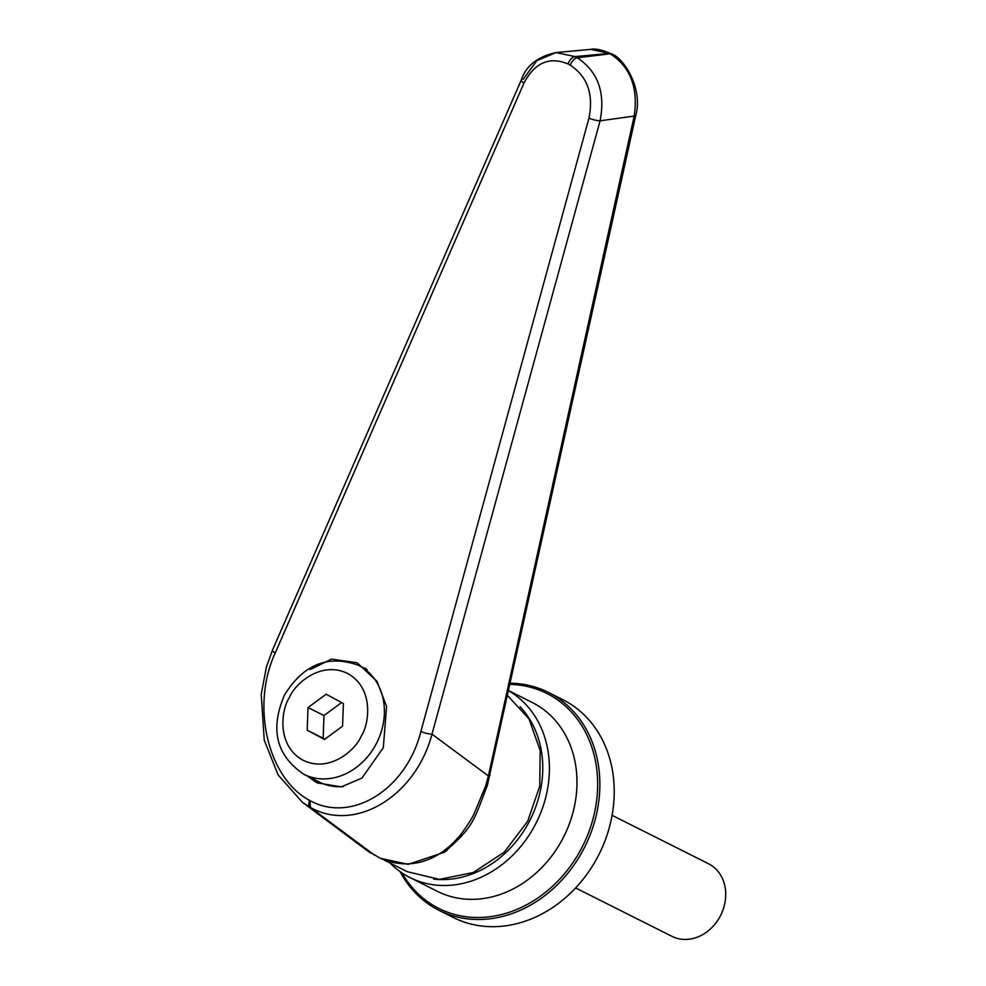 <?xml version="1.0" encoding="UTF-8"?>
<svg xmlns="http://www.w3.org/2000/svg" width="986" height="986" viewBox="0 0 986 986"><rect width="100%" height="100%" fill="white"/><g stroke="black" fill="none" stroke-linecap="round" stroke-linejoin="round"><path stroke-width="1.48" d="M510.082 684.383A120.292 100.523 116.7 0 1 548.943 694.551A120.292 100.523 116.7 0 1 581.37 848.601A120.292 100.523 116.7 0 1 436.749 907.342A120.292 100.523 116.7 0 1 401.98 872.918M575.627 887.967L672.082 936.392A40.636 33.968 -63.3 0 0 720.224 916.167A40.636 33.968 -63.3 0 0 708.54 863.748L612.084 815.323M510.341 683.199A121.919 101.891 116.7 0 1 548.339 692.382L562.698 699.592A121.919 101.891 116.7 0 1 597.726 856.859A121.919 101.891 116.7 0 1 453.313 917.51L438.955 910.312A121.919 101.891 116.7 0 1 436.786 909.178A121.919 101.891 116.7 0 1 400.07 871.599M548.339 692.382A121.919 101.891 116.7 0 1 550.496 693.515A121.919 101.891 116.7 0 1 583.367 849.649A121.919 101.891 116.7 0 1 438.955 910.312M508.665 690.804A105.662 88.296 116.7 0 1 535.102 824.986A105.662 88.296 116.7 0 1 409.942 877.552A105.662 88.296 116.7 0 1 390.086 863.046M520.115 706.74A100.782 84.229 116.7 0 1 529.125 821.856A100.782 84.229 116.7 0 1 433.68 879.105M307.398 776.056L317.418 782.909L341.304 786.89L361.961 778.065L383.32 747.647L386.574 706.395L376.899 681.19L357.117 662.789L331.567 659.079L310.159 669.556M308.901 776.82A62.586 52.307 -63.3 0 0 318.096 783.241M382.975 859.472L407.378 871.723L439.362 879.376L473.354 872.499L504.327 852.089L527.72 821.165L539.749 786.199L540.192 750.519L528.977 718.893L507.605 695.561M309.887 800.558L309.592 800.385C267.724 778.225 250.789 705.668 275.18 653.089L523.923 83.144C534.757 62.623 549.461 56.227 568.022 63.954L570.29 65.175C587.508 76.711 593.732 94.373 588.962 118.16L420.874 731.513C406.318 789.564 351.571 823.643 309.887 800.558L310.565 807.596L302.332 802.222L366.533 850.129L380.3 858.264C397.543 865.609 414.231 865.745 430.34 858.67C440.126 854.418 449.234 847.541 457.664 838.063C460.844 835.413 471.308 819.76 473.699 814.683L485.506 786.335L488.39 775.933L431.991 734.163A8.122 1.479 -164.7 0 1 420.874 731.513M365.56 668.286A62.586 52.307 -63.3 0 0 363.6 667.867M374.668 855.269L310.565 807.596C355.564 832.615 415.513 796.355 431.991 734.163L600.092 120.81A8.122 1.479 -164.7 0 1 588.962 118.16M485.506 786.335A8.122 2.428 16.5 0 0 487.367 785.411L635.81 115.263A8.122 2.046 -167.5 0 1 634.171 116.089L600.092 120.81C605.515 92.524 597.923 71.522 577.328 57.804A8.122 4.462 118.3 0 0 570.29 65.175M568.022 63.954A8.122 4.462 -61.7 0 1 575.048 56.584L556.03 52.566C537.666 56.559 526.093 65.692 521.311 79.965A8.122 2.231 23.6 0 0 523.923 83.144M490.042 775.107A8.122 2.046 -167.5 0 1 488.39 775.933L634.171 116.089C637.942 91.032 632.47 67.393 609.397 53.392L590.725 49.374L556.018 52.566L536.828 60.664L523.122 79.373M521.311 79.965L272.567 649.91A8.122 2.231 23.6 0 0 275.18 653.089M367.137 669.642L358.633 665.365A60.959 50.939 116.7 0 1 376.147 743.999A60.959 50.939 116.7 0 1 303.934 774.33L319.489 782.132A60.959 50.939 -63.3 0 0 343.276 786.557M635.81 115.263C643.291 88.457 623.522 57.213 611.061 53.688L577.328 57.804L575.048 56.584L607.992 53.552M366.533 850.129L371.204 853.358M380.3 858.264L408.142 864.352L444.39 852.261L447.04 850.339M487.367 785.411L487.367 785.411C473.07 822.041 474.291 825.763 444.39 852.261M307.188 730.17L324.456 739.463L342.561 726.14L343.411 703.511L326.144 694.218L308.026 707.541L307.188 730.17L324.912 739.13M308.026 707.541L323.987 715.553L323.149 738.181M341.637 702.562L323.987 715.553M409.942 877.552L437.501 891.393A105.662 88.296 -63.3 0 0 562.673 838.827A105.662 88.296 -63.3 0 0 532.304 702.525L508.69 690.668M361.184 736.16C355.983 749.557 329.435 773.69 302.554 759.972C276.302 745.083 281.306 709.365 289.403 697.521C294.617 684.124 321.165 659.991 348.033 673.709C374.298 688.598 369.282 724.316 361.184 736.16M309.592 800.385A8.122 4.412 119.9 0 0 310.146 807.349M303.934 774.33C276.191 755.646 269.745 729.147 284.609 694.834C303.614 664.244 328.289 654.421 358.633 665.365M272.567 649.91L266.38 667.115L261.228 694.415L264.248 740.141L278.151 775.008L302.332 802.21M611.061 53.675C601.67 49.744 594.891 48.302 590.725 49.374"/></g></svg>
